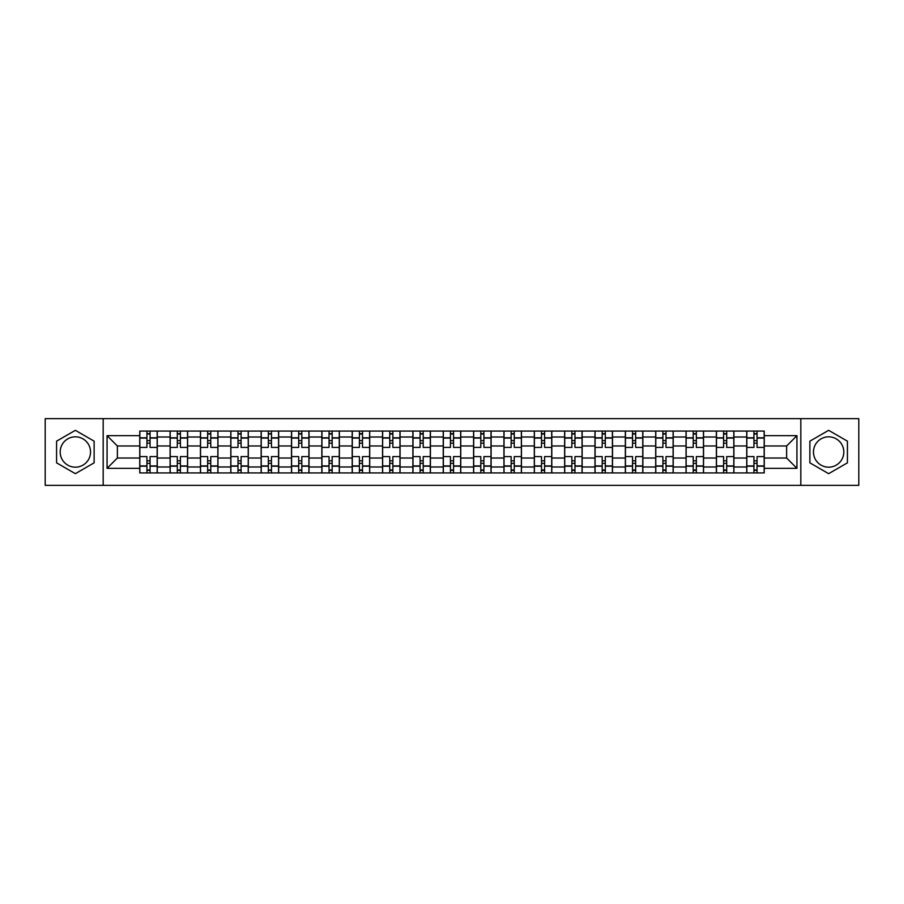 <?xml version="1.0" encoding="UTF-8"?>
<svg xmlns="http://www.w3.org/2000/svg" width="904" height="904" viewBox="0 0 904 904"><rect width="100%" height="100%" fill="white"/><g stroke="black" fill="none" stroke-linecap="round" stroke-linejoin="round"><path stroke-width="1.36" d="M75.36 467.176A15.176 15.176 0 0 1 60.184 452A15.176 15.176 0 0 1 75.36 436.824A15.176 15.176 0 0 1 90.524 452A15.176 15.176 0 0 1 75.36 467.176M828.64 467.176A15.176 15.176 0 0 1 813.476 452A15.176 15.176 0 0 1 828.64 436.824A15.176 15.176 0 0 1 843.816 452A15.176 15.176 0 0 1 828.64 467.176M800.82 485.369L858.8 485.369L858.8 418.631L45.2 418.631L45.2 485.369L800.82 485.369L800.82 418.631M170.099 472.916L170.099 437.016L157.262 437.016L157.262 472.916M157.262 437.016L157.262 431.084M170.099 437.016L170.099 431.084M187.614 431.084L187.614 472.916M200.451 472.916L200.451 431.084M217.954 431.084L217.954 472.916M230.802 472.916L230.802 431.084M248.306 431.084L248.306 472.916M261.143 472.916L261.143 431.084M278.658 431.084L278.658 472.916M291.495 472.916L291.495 431.084M309.01 431.084L309.01 472.916M321.847 472.916L321.847 431.084M339.362 431.084L339.362 472.916M352.198 472.916L352.198 431.084M369.702 431.084L369.702 472.916M382.55 472.916L382.55 431.084M400.054 431.084L400.054 472.916M412.891 472.916L412.891 431.084M430.406 431.084L430.406 472.916M443.242 472.916L443.242 431.084M460.757 431.084L460.757 472.916M473.594 472.916L473.594 431.084M491.109 431.084L491.109 472.916M503.946 472.916L503.946 431.084M521.45 431.084L521.45 472.916M534.298 472.916L534.298 431.084M551.802 431.084L551.802 472.916M564.638 472.916L564.638 431.084M582.153 431.084L582.153 472.916M594.99 472.916L594.99 431.084M612.505 431.084L612.505 472.916M625.342 472.916L625.342 431.084M642.857 431.084L642.857 472.916M655.694 472.916L655.694 431.084M673.197 431.084L673.197 472.916M686.046 472.916L686.046 431.084M703.549 431.084L703.549 472.916M716.386 472.916L716.386 431.084M733.901 431.084L733.901 472.916M746.738 472.916L746.738 431.084M746.738 458.034L733.901 458.034M716.386 458.034L703.549 458.034M686.046 458.034L673.197 458.034M655.694 458.034L642.857 458.034M625.342 458.034L612.505 458.034M594.99 458.034L582.153 458.034M564.638 458.034L551.802 458.034M534.298 458.034L521.45 458.034M503.946 458.034L491.109 458.034M473.594 458.034L460.757 458.034M443.242 458.034L430.406 458.034M412.891 458.034L400.054 458.034M382.55 458.034L369.702 458.034M352.198 458.034L339.362 458.034M321.847 458.034L309.01 458.034M291.495 458.034L278.658 458.034M261.143 458.034L248.306 458.034M230.802 458.034L217.954 458.034M200.451 458.034L187.614 458.034M170.099 458.034L157.262 458.034M746.738 445.966L733.901 445.966M716.386 445.966L703.549 445.966M686.046 445.966L673.197 445.966M655.694 445.966L642.857 445.966M625.342 445.966L612.505 445.966M594.99 445.966L582.153 445.966M564.638 445.966L551.802 445.966M534.298 445.966L521.45 445.966M503.946 445.966L491.109 445.966M473.594 445.966L460.757 445.966M443.242 445.966L430.406 445.966M412.891 445.966L400.054 445.966M382.55 445.966L369.702 445.966M352.198 445.966L339.362 445.966M321.847 445.966L309.01 445.966M291.495 445.966L278.658 445.966M261.143 445.966L248.306 445.966M230.802 445.966L217.954 445.966M200.451 445.966L187.614 445.966M170.099 445.966L157.262 445.966M117.373 458.034L139.747 458.034L139.747 445.966L117.373 445.966L117.373 458.034L107.067 468.34L107.067 435.66L139.747 435.66L139.747 445.966M764.253 445.966L764.253 458.034L786.627 458.034L786.627 445.966L764.253 445.966L764.253 431.084L139.747 431.084L139.747 435.66M764.253 435.66L796.932 435.66L796.932 468.34L764.253 468.34L764.253 458.034M139.747 458.034L139.747 472.916L764.253 472.916L764.253 468.34M139.747 468.34L107.067 468.34M103.18 485.369L103.18 418.631M94.129 441.163L75.36 430.327L56.579 441.163L56.579 462.837L75.36 473.673L94.129 462.837L94.129 441.163M847.421 441.163L828.64 430.327L809.871 441.163L809.871 462.837L828.64 473.673L847.421 462.837L847.421 441.163M150.064 470.001L146.945 470.001M146.945 433.999L150.064 433.999M180.416 470.001L177.297 470.001M177.297 433.999L180.416 433.999M210.756 470.001L207.649 470.001M207.649 433.999L210.756 433.999M241.108 470.001L238.001 470.001M238.001 433.999L241.108 433.999M271.46 470.001L268.341 470.001M268.341 433.999L271.46 433.999M301.812 470.001L298.693 470.001M298.693 433.999L301.812 433.999M332.163 470.001L329.045 470.001M329.045 433.999L332.163 433.999M362.504 470.001L359.397 470.001M359.397 433.999L362.504 433.999M392.856 470.001L389.748 470.001M389.748 433.999L392.856 433.999M423.208 470.001L420.089 470.001M420.089 433.999L423.208 433.999M453.559 470.001L450.441 470.001M450.441 433.999L453.559 433.999M483.911 470.001L480.792 470.001M480.792 433.999L483.911 433.999M514.252 470.001L511.144 470.001M511.144 433.999L514.252 433.999M544.603 470.001L541.496 470.001M541.496 433.999L544.603 433.999M574.955 470.001L571.837 470.001M571.837 433.999L574.955 433.999M605.307 470.001L602.188 470.001M602.188 433.999L605.307 433.999M635.659 470.001L632.54 470.001M632.54 433.999L635.659 433.999M665.999 470.001L662.892 470.001M662.892 433.999L665.999 433.999M696.351 470.001L693.244 470.001M693.244 433.999L696.351 433.999M726.703 470.001L723.584 470.001M723.584 433.999L726.703 433.999M757.055 470.001L753.936 470.001M753.936 433.999L757.055 433.999M107.067 435.66L117.373 445.966M786.627 458.034L796.932 468.34M786.627 445.966L796.932 435.66M157.16 472.916L157.16 447.423L150.064 447.423L150.064 431.084M146.945 431.084L146.945 447.423L139.849 447.423L139.849 431.084M157.16 447.423L157.16 431.084M139.849 472.916L139.849 456.576L146.945 456.576L146.945 472.916M150.064 472.916L150.064 456.576L157.16 456.576M146.945 443.152L150.064 443.152M139.849 456.576L139.849 447.423M150.064 460.848L146.945 460.848M150.064 470.385L146.945 470.385M146.945 463.379L150.064 463.379M150.064 440.621L146.945 440.621M146.945 433.615L150.064 433.615M187.512 472.916L187.512 447.423L180.416 447.423L180.416 431.084M177.297 431.084L177.297 447.423L170.201 447.423L170.201 431.084M187.512 447.423L187.512 431.084M170.201 472.916L170.201 456.576L177.297 456.576L177.297 472.916M180.416 472.916L180.416 456.576L187.512 456.576M177.297 443.152L180.416 443.152M170.201 456.576L170.201 447.423M180.416 460.848L177.297 460.848M180.416 470.385L177.297 470.385M177.297 463.379L180.416 463.379M180.416 440.621L177.297 440.621M177.297 433.615L180.416 433.615M217.864 472.916L217.864 447.423L210.756 447.423L210.756 431.084M207.649 431.084L207.649 447.423L200.541 447.423L200.541 431.084M217.864 447.423L217.864 431.084M200.541 472.916L200.541 456.576L207.649 456.576L207.649 472.916M210.756 472.916L210.756 456.576L217.864 456.576M207.649 443.152L210.756 443.152M200.541 456.576L200.541 447.423M210.756 460.848L207.649 460.848M210.756 470.385L207.649 470.385M207.649 463.379L210.756 463.379M210.756 440.621L207.649 440.621M207.649 433.615L210.756 433.615M248.216 472.916L248.216 447.423L241.108 447.423L241.108 431.084M238.001 431.084L238.001 447.423L230.893 447.423L230.893 431.084M248.216 447.423L248.216 431.084M230.893 472.916L230.893 456.576L238.001 456.576L238.001 472.916M241.108 472.916L241.108 456.576L248.216 456.576M238.001 443.152L241.108 443.152M230.893 456.576L230.893 447.423M241.108 460.848L238.001 460.848M241.108 470.385L238.001 470.385M238.001 463.379L241.108 463.379M241.108 440.621L238.001 440.621M238.001 433.615L241.108 433.615M278.556 472.916L278.556 447.423L271.46 447.423L271.46 431.084M268.341 431.084L268.341 447.423L261.245 447.423L261.245 431.084M278.556 447.423L278.556 431.084M261.245 472.916L261.245 456.576L268.341 456.576L268.341 472.916M271.46 472.916L271.46 456.576L278.556 456.576M268.341 443.152L271.46 443.152M261.245 456.576L261.245 447.423M271.46 460.848L268.341 460.848M271.46 470.385L268.341 470.385M268.341 463.379L271.46 463.379M271.46 440.621L268.341 440.621M268.341 433.615L271.46 433.615M308.908 472.916L308.908 447.423L301.812 447.423L301.812 431.084M298.693 431.084L298.693 447.423L291.596 447.423L291.596 431.084M308.908 447.423L308.908 431.084M291.596 472.916L291.596 456.576L298.693 456.576L298.693 472.916M301.812 472.916L301.812 456.576L308.908 456.576M298.693 443.152L301.812 443.152M291.596 456.576L291.596 447.423M301.812 460.848L298.693 460.848M301.812 470.385L298.693 470.385M298.693 463.379L301.812 463.379M301.812 440.621L298.693 440.621M298.693 433.615L301.812 433.615M339.26 472.916L339.26 447.423L332.163 447.423L332.163 431.084M329.045 431.084L329.045 447.423L321.948 447.423L321.948 431.084M339.26 447.423L339.26 431.084M321.948 472.916L321.948 456.576L329.045 456.576L329.045 472.916M332.163 472.916L332.163 456.576L339.26 456.576M329.045 443.152L332.163 443.152M321.948 456.576L321.948 447.423M332.163 460.848L329.045 460.848M332.163 470.385L329.045 470.385M329.045 463.379L332.163 463.379M332.163 440.621L329.045 440.621M329.045 433.615L332.163 433.615M369.612 472.916L369.612 447.423L362.504 447.423L362.504 431.084M359.397 431.084L359.397 447.423L352.289 447.423L352.289 431.084M369.612 447.423L369.612 431.084M352.289 472.916L352.289 456.576L359.397 456.576L359.397 472.916M362.504 472.916L362.504 456.576L369.612 456.576M359.397 443.152L362.504 443.152M352.289 456.576L352.289 447.423M362.504 460.848L359.397 460.848M362.504 470.385L359.397 470.385M359.397 463.379L362.504 463.379M362.504 440.621L359.397 440.621M359.397 433.615L362.504 433.615M399.963 472.916L399.963 447.423L392.856 447.423L392.856 431.084M389.748 431.084L389.748 447.423L382.641 447.423L382.641 431.084M399.963 447.423L399.963 431.084M382.641 472.916L382.641 456.576L389.748 456.576L389.748 472.916M392.856 472.916L392.856 456.576L399.963 456.576M389.748 443.152L392.856 443.152M382.641 456.576L382.641 447.423M392.856 460.848L389.748 460.848M392.856 470.385L389.748 470.385M389.748 463.379L392.856 463.379M392.856 440.621L389.748 440.621M389.748 433.615L392.856 433.615M430.304 472.916L430.304 447.423L423.208 447.423L423.208 431.084M420.089 431.084L420.089 447.423L412.992 447.423L412.992 431.084M430.304 447.423L430.304 431.084M412.992 472.916L412.992 456.576L420.089 456.576L420.089 472.916M423.208 472.916L423.208 456.576L430.304 456.576M420.089 443.152L423.208 443.152M412.992 456.576L412.992 447.423M423.208 460.848L420.089 460.848M423.208 470.385L420.089 470.385M420.089 463.379L423.208 463.379M423.208 440.621L420.089 440.621M420.089 433.615L423.208 433.615M460.656 472.916L460.656 447.423L453.559 447.423L453.559 431.084M450.441 431.084L450.441 447.423L443.344 447.423L443.344 431.084M460.656 447.423L460.656 431.084M443.344 472.916L443.344 456.576L450.441 456.576L450.441 472.916M453.559 472.916L453.559 456.576L460.656 456.576M450.441 443.152L453.559 443.152M443.344 456.576L443.344 447.423M453.559 460.848L450.441 460.848M453.559 470.385L450.441 470.385M450.441 463.379L453.559 463.379M453.559 440.621L450.441 440.621M450.441 433.615L453.559 433.615M491.008 472.916L491.008 447.423L483.911 447.423L483.911 431.084M480.792 431.084L480.792 447.423L473.696 447.423L473.696 431.084M491.008 447.423L491.008 431.084M473.696 472.916L473.696 456.576L480.792 456.576L480.792 472.916M483.911 472.916L483.911 456.576L491.008 456.576M480.792 443.152L483.911 443.152M473.696 456.576L473.696 447.423M483.911 460.848L480.792 460.848M483.911 470.385L480.792 470.385M480.792 463.379L483.911 463.379M483.911 440.621L480.792 440.621M480.792 433.615L483.911 433.615M521.359 472.916L521.359 447.423L514.252 447.423L514.252 431.084M511.144 431.084L511.144 447.423L504.036 447.423L504.036 431.084M521.359 447.423L521.359 431.084M504.036 472.916L504.036 456.576L511.144 456.576L511.144 472.916M514.252 472.916L514.252 456.576L521.359 456.576M511.144 443.152L514.252 443.152M504.036 456.576L504.036 447.423M514.252 460.848L511.144 460.848M514.252 470.385L511.144 470.385M511.144 463.379L514.252 463.379M514.252 440.621L511.144 440.621M511.144 433.615L514.252 433.615M551.711 472.916L551.711 447.423L544.603 447.423L544.603 431.084M541.496 431.084L541.496 447.423L534.388 447.423L534.388 431.084M551.711 447.423L551.711 431.084M534.388 472.916L534.388 456.576L541.496 456.576L541.496 472.916M544.603 472.916L544.603 456.576L551.711 456.576M541.496 443.152L544.603 443.152M534.388 456.576L534.388 447.423M544.603 460.848L541.496 460.848M544.603 470.385L541.496 470.385M541.496 463.379L544.603 463.379M544.603 440.621L541.496 440.621M541.496 433.615L544.603 433.615M582.052 472.916L582.052 447.423L574.955 447.423L574.955 431.084M571.837 431.084L571.837 447.423L564.74 447.423L564.74 431.084M582.052 447.423L582.052 431.084M564.74 472.916L564.74 456.576L571.837 456.576L571.837 472.916M574.955 472.916L574.955 456.576L582.052 456.576M571.837 443.152L574.955 443.152M564.74 456.576L564.74 447.423M574.955 460.848L571.837 460.848M574.955 470.385L571.837 470.385M571.837 463.379L574.955 463.379M574.955 440.621L571.837 440.621M571.837 433.615L574.955 433.615M612.404 472.916L612.404 447.423L605.307 447.423L605.307 431.084M602.188 431.084L602.188 447.423L595.092 447.423L595.092 431.084M612.404 447.423L612.404 431.084M595.092 472.916L595.092 456.576L602.188 456.576L602.188 472.916M605.307 472.916L605.307 456.576L612.404 456.576M602.188 443.152L605.307 443.152M595.092 456.576L595.092 447.423M605.307 460.848L602.188 460.848M605.307 470.385L602.188 470.385M602.188 463.379L605.307 463.379M605.307 440.621L602.188 440.621M602.188 433.615L605.307 433.615M642.755 472.916L642.755 447.423L635.659 447.423L635.659 431.084M632.54 431.084L632.54 447.423L625.444 447.423L625.444 431.084M642.755 447.423L642.755 431.084M625.444 472.916L625.444 456.576L632.54 456.576L632.54 472.916M635.659 472.916L635.659 456.576L642.755 456.576M632.54 443.152L635.659 443.152M625.444 456.576L625.444 447.423M635.659 460.848L632.54 460.848M635.659 470.385L632.54 470.385M632.54 463.379L635.659 463.379M635.659 440.621L632.54 440.621M632.54 433.615L635.659 433.615M673.107 472.916L673.107 447.423L665.999 447.423L665.999 431.084M662.892 431.084L662.892 447.423L655.784 447.423L655.784 431.084M673.107 447.423L673.107 431.084M655.784 472.916L655.784 456.576L662.892 456.576L662.892 472.916M665.999 472.916L665.999 456.576L673.107 456.576M662.892 443.152L665.999 443.152M655.784 456.576L655.784 447.423M665.999 460.848L662.892 460.848M665.999 470.385L662.892 470.385M662.892 463.379L665.999 463.379M665.999 440.621L662.892 440.621M662.892 433.615L665.999 433.615M703.459 472.916L703.459 447.423L696.351 447.423L696.351 431.084M693.244 431.084L693.244 447.423L686.136 447.423L686.136 431.084M703.459 447.423L703.459 431.084M686.136 472.916L686.136 456.576L693.244 456.576L693.244 472.916M696.351 472.916L696.351 456.576L703.459 456.576M693.244 443.152L696.351 443.152M686.136 456.576L686.136 447.423M696.351 460.848L693.244 460.848M696.351 470.385L693.244 470.385M693.244 463.379L696.351 463.379M696.351 440.621L693.244 440.621M693.244 433.615L696.351 433.615M733.799 472.916L733.799 447.423L726.703 447.423L726.703 431.084M723.584 431.084L723.584 447.423L716.488 447.423L716.488 431.084M733.799 447.423L733.799 431.084M716.488 472.916L716.488 456.576L723.584 456.576L723.584 472.916M726.703 472.916L726.703 456.576L733.799 456.576M723.584 443.152L726.703 443.152M716.488 456.576L716.488 447.423M726.703 460.848L723.584 460.848M726.703 470.385L723.584 470.385M723.584 463.379L726.703 463.379M726.703 440.621L723.584 440.621M723.584 433.615L726.703 433.615M764.151 472.916L764.151 447.423L757.055 447.423L757.055 431.084M753.936 431.084L753.936 447.423L746.84 447.423L746.84 431.084M764.151 447.423L764.151 431.084M746.84 472.916L746.84 456.576L753.936 456.576L753.936 472.916M757.055 472.916L757.055 456.576L764.151 456.576M753.936 443.152L757.055 443.152M746.84 456.576L746.84 447.423M757.055 460.848L753.936 460.848M757.055 470.385L753.936 470.385M753.936 463.379L757.055 463.379M757.055 440.621L753.936 440.621M753.936 433.615L757.055 433.615M716.386 437.016L703.549 437.016M686.046 437.016L673.197 437.016M655.694 437.016L642.857 437.016M625.342 437.016L612.505 437.016M594.99 437.016L582.153 437.016M564.638 437.016L551.802 437.016M534.298 437.016L521.45 437.016M503.946 437.016L491.109 437.016M473.594 437.016L460.757 437.016M443.242 437.016L430.406 437.016M412.891 437.016L400.054 437.016M382.55 437.016L369.702 437.016M352.198 437.016L339.362 437.016M321.847 437.016L309.01 437.016M291.495 437.016L278.658 437.016M261.143 437.016L248.306 437.016M230.802 437.016L217.954 437.016M200.451 437.016L187.614 437.016M746.738 437.016L733.901 437.016M716.386 466.984L703.549 466.984M686.046 466.984L673.197 466.984M655.694 466.984L642.857 466.984M625.342 466.984L612.505 466.984M594.99 466.984L582.153 466.984M564.638 466.984L551.802 466.984M534.298 466.984L521.45 466.984M503.946 466.984L491.109 466.984M473.594 466.984L460.757 466.984M443.242 466.984L430.406 466.984M412.891 466.984L400.054 466.984M382.55 466.984L369.702 466.984M352.198 466.984L339.362 466.984M321.847 466.984L309.01 466.984M291.495 466.984L278.658 466.984M261.143 466.984L248.306 466.984M230.802 466.984L217.954 466.984M200.451 466.984L187.614 466.984M170.099 466.984L157.262 466.984M746.738 466.984L733.901 466.984M157.16 437.796L150.064 437.796M146.945 437.796L139.849 437.796M146.945 438.056L139.849 438.056M146.945 465.944L139.849 465.944M146.945 466.204L139.849 466.204M157.16 466.204L150.064 466.204M157.16 438.056L150.064 438.056M157.16 465.944L150.064 465.944M187.512 437.796L180.416 437.796M177.297 437.796L170.201 437.796M177.297 438.056L170.201 438.056M177.297 465.944L170.201 465.944M177.297 466.204L170.201 466.204M187.512 466.204L180.416 466.204M187.512 438.056L180.416 438.056M187.512 465.944L180.416 465.944M217.864 437.796L210.756 437.796M207.649 437.796L200.541 437.796M207.649 438.056L200.541 438.056M207.649 465.944L200.541 465.944M207.649 466.204L200.541 466.204M217.864 466.204L210.756 466.204M217.864 438.056L210.756 438.056M217.864 465.944L210.756 465.944M248.216 437.796L241.108 437.796M238.001 437.796L230.893 437.796M238.001 438.056L230.893 438.056M238.001 465.944L230.893 465.944M238.001 466.204L230.893 466.204M248.216 466.204L241.108 466.204M248.216 438.056L241.108 438.056M248.216 465.944L241.108 465.944M278.556 437.796L271.46 437.796M268.341 437.796L261.245 437.796M268.341 438.056L261.245 438.056M268.341 465.944L261.245 465.944M268.341 466.204L261.245 466.204M278.556 466.204L271.46 466.204M278.556 438.056L271.46 438.056M278.556 465.944L271.46 465.944M308.908 437.796L301.812 437.796M298.693 437.796L291.596 437.796M298.693 438.056L291.596 438.056M298.693 465.944L291.596 465.944M298.693 466.204L291.596 466.204M308.908 466.204L301.812 466.204M308.908 438.056L301.812 438.056M308.908 465.944L301.812 465.944M339.26 437.796L332.163 437.796M329.045 437.796L321.948 437.796M329.045 438.056L321.948 438.056M329.045 465.944L321.948 465.944M329.045 466.204L321.948 466.204M339.26 466.204L332.163 466.204M339.26 438.056L332.163 438.056M339.26 465.944L332.163 465.944M369.612 437.796L362.504 437.796M359.397 437.796L352.289 437.796M359.397 438.056L352.289 438.056M359.397 465.944L352.289 465.944M359.397 466.204L352.289 466.204M369.612 466.204L362.504 466.204M369.612 438.056L362.504 438.056M369.612 465.944L362.504 465.944M399.963 437.796L392.856 437.796M389.748 437.796L382.641 437.796M389.748 438.056L382.641 438.056M389.748 465.944L382.641 465.944M389.748 466.204L382.641 466.204M399.963 466.204L392.856 466.204M399.963 438.056L392.856 438.056M399.963 465.944L392.856 465.944M430.304 437.796L423.208 437.796M420.089 437.796L412.992 437.796M420.089 438.056L412.992 438.056M420.089 465.944L412.992 465.944M420.089 466.204L412.992 466.204M430.304 466.204L423.208 466.204M430.304 438.056L423.208 438.056M430.304 465.944L423.208 465.944M460.656 437.796L453.559 437.796M450.441 437.796L443.344 437.796M450.441 438.056L443.344 438.056M450.441 465.944L443.344 465.944M450.441 466.204L443.344 466.204M460.656 466.204L453.559 466.204M460.656 438.056L453.559 438.056M460.656 465.944L453.559 465.944M491.008 437.796L483.911 437.796M480.792 437.796L473.696 437.796M480.792 438.056L473.696 438.056M480.792 465.944L473.696 465.944M480.792 466.204L473.696 466.204M491.008 466.204L483.911 466.204M491.008 438.056L483.911 438.056M491.008 465.944L483.911 465.944M521.359 437.796L514.252 437.796M511.144 437.796L504.036 437.796M511.144 438.056L504.036 438.056M511.144 465.944L504.036 465.944M511.144 466.204L504.036 466.204M521.359 466.204L514.252 466.204M521.359 438.056L514.252 438.056M521.359 465.944L514.252 465.944M551.711 437.796L544.603 437.796M541.496 437.796L534.388 437.796M541.496 438.056L534.388 438.056M541.496 465.944L534.388 465.944M541.496 466.204L534.388 466.204M551.711 466.204L544.603 466.204M551.711 438.056L544.603 438.056M551.711 465.944L544.603 465.944M582.052 437.796L574.955 437.796M571.837 437.796L564.74 437.796M571.837 438.056L564.74 438.056M571.837 465.944L564.74 465.944M571.837 466.204L564.74 466.204M582.052 466.204L574.955 466.204M582.052 438.056L574.955 438.056M582.052 465.944L574.955 465.944M612.404 437.796L605.307 437.796M602.188 437.796L595.092 437.796M602.188 438.056L595.092 438.056M602.188 465.944L595.092 465.944M602.188 466.204L595.092 466.204M612.404 466.204L605.307 466.204M612.404 438.056L605.307 438.056M612.404 465.944L605.307 465.944M642.755 437.796L635.659 437.796M632.54 437.796L625.444 437.796M632.54 438.056L625.444 438.056M632.54 465.944L625.444 465.944M632.54 466.204L625.444 466.204M642.755 466.204L635.659 466.204M642.755 438.056L635.659 438.056M642.755 465.944L635.659 465.944M673.107 437.796L665.999 437.796M662.892 437.796L655.784 437.796M662.892 438.056L655.784 438.056M662.892 465.944L655.784 465.944M662.892 466.204L655.784 466.204M673.107 466.204L665.999 466.204M673.107 438.056L665.999 438.056M673.107 465.944L665.999 465.944M703.459 437.796L696.351 437.796M693.244 437.796L686.136 437.796M693.244 438.056L686.136 438.056M693.244 465.944L686.136 465.944M693.244 466.204L686.136 466.204M703.459 466.204L696.351 466.204M703.459 438.056L696.351 438.056M703.459 465.944L696.351 465.944M733.799 437.796L726.703 437.796M723.584 437.796L716.488 437.796M723.584 438.056L716.488 438.056M723.584 465.944L716.488 465.944M723.584 466.204L716.488 466.204M733.799 466.204L726.703 466.204M733.799 438.056L726.703 438.056M733.799 465.944L726.703 465.944M764.151 437.796L757.055 437.796M753.936 437.796L746.84 437.796M753.936 438.056L746.84 438.056M753.936 465.944L746.84 465.944M753.936 466.204L746.84 466.204M764.151 466.204L757.055 466.204M764.151 438.056L757.055 438.056M764.151 465.944L757.055 465.944"/></g></svg>
